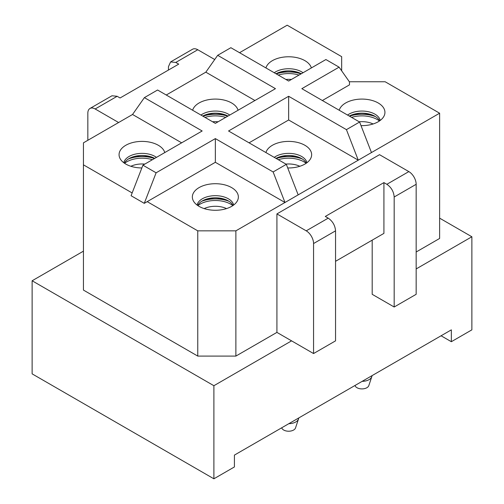 <?xml version="1.0" encoding="UTF-8"?>
<svg xmlns="http://www.w3.org/2000/svg" width="504" height="504" viewBox="0 0 504 504"><rect width="100%" height="100%" fill="white"/><g stroke="black" fill="none" stroke-linecap="round" stroke-linejoin="round"><path stroke-width="0.76" d="M322.358 100.517L349.474 84.861L349.474 81.932L339.091 67.158L301.839 88.672L359.617 122.025L346.424 129.641L288.647 96.283L228.545 130.983L286.322 164.342L273.13 171.958L215.353 138.6L156.114 172.803L144.27 203.339L131.078 195.722L142.922 165.186L156.114 172.803M142.922 165.186L202.161 130.983L144.383 97.625L157.576 90.008L215.353 123.367L275.455 88.672L217.678 55.314L230.87 47.697L288.647 81.056L325.899 59.541L339.091 67.158M359.617 122.025L371.461 152.561L358.268 160.178L288.647 119.983L288.647 96.283M288.647 119.983L249.071 142.827M181.642 142.827L132.539 114.484L83.437 142.834L83.437 290.084L197.763 356.089L235.878 356.089L235.878 230.845L358.268 160.178L346.424 129.641M416.165 252L439.62 238.461L439.62 113.211L385.138 81.755L349.354 81.755M371.461 152.561L439.62 113.211M235.878 356.089L276.916 332.394L276.916 213.917L379.525 154.678L408.839 171.599A10.37 5.985 60 0 1 416.165 184.3L416.165 294.311L394.178 307.005L394.178 196.995C393.744 191.602 391.306 187.368 386.851 184.3L383.922 182.606L325.288 216.455L328.217 218.144L306.23 230.838A10.37 5.985 60 0 1 313.564 243.539L313.564 353.55L291.577 340.855L213.891 385.711L32.13 280.772L83.437 251.156M287.727 167.952A23.001 13.28 0 0 0 295.123 167.423A23.001 13.28 0 0 0 310.691 158.47A23.001 13.28 0 0 0 304.945 145.31A23.001 13.28 0 0 0 282.171 141.933A23.001 13.28 0 0 0 265.936 152.567M197.763 356.089L197.763 230.845L235.878 230.845M416.165 268.928L471.87 236.767L439.62 218.15M276.916 332.394L291.577 340.855M361.015 125.635A23.001 13.28 0 0 0 368.411 125.112A23.001 13.28 0 0 0 383.979 116.159A23.001 13.28 0 0 0 378.233 102.992A23.001 13.28 0 0 0 355.459 99.622A23.001 13.28 0 0 0 339.224 110.256M197.763 230.845L147.2 201.644L215.353 162.294L284.981 202.495L273.13 171.958M298.173 194.878L286.322 164.342M208.877 184.25A23.001 13.28 0 0 0 193.309 200.787A23.001 13.28 0 0 0 221.829 209.733A23.001 13.28 0 0 0 237.403 200.787A23.001 13.28 0 0 0 231.657 187.62A23.001 13.28 0 0 0 208.877 184.25M83.437 164.833L132.149 192.956M213.891 385.711L213.891 478.8L32.13 373.861L32.13 280.772M441.088 335.784L451.345 341.706L471.87 329.855L471.87 236.767M394.178 307.005L372.191 294.311L372.191 240.15M213.891 478.8L234.41 466.95L234.41 455.106L451.345 329.855L451.345 341.706M341.662 70.818L341.662 56.656L287.179 25.2L239.539 52.706M254.929 100.517L205.827 72.166L166.251 95.017M215.353 162.294L215.353 138.6M164.776 152.567A23.001 13.28 0 0 0 135.589 141.933A23.001 13.28 0 0 0 120.021 158.47A23.001 13.28 0 0 0 141.845 167.958M311.359 67.939A23.001 13.28 0 0 0 282.171 57.311A23.001 13.28 0 0 0 265.936 67.939M144.383 97.625L132.539 114.484M238.064 110.256A23.001 13.28 0 0 0 208.877 99.622A23.001 13.28 0 0 0 192.641 110.256M217.678 55.314L205.827 72.166M147.2 201.644L144.27 203.339M303.036 72.746A18.396 10.622 0 0 0 283.462 69.168A18.396 10.622 0 0 0 274.252 72.746M276.009 73.754A18.396 10.622 180 0 1 283.462 71.285A18.396 10.622 180 0 1 301.279 73.754M229.748 115.057A18.396 10.622 0 0 0 210.174 111.485A18.396 10.622 0 0 0 200.964 115.057M202.721 116.071A18.396 10.622 180 0 1 210.174 113.595A18.396 10.622 180 0 1 227.991 116.071M156.46 157.368A18.396 10.622 0 0 0 136.886 153.796A18.396 10.622 0 0 0 123.795 162.748M124.381 163.17A18.396 10.622 180 0 1 136.886 155.912A18.396 10.622 180 0 1 154.703 158.382M380.205 120.431A18.396 10.622 0 0 0 356.756 111.485A18.396 10.622 0 0 0 347.539 115.057M349.297 116.071A18.396 10.622 180 0 1 356.756 113.595A18.396 10.622 180 0 1 379.619 120.859M306.917 162.748A18.396 10.622 0 0 0 283.462 153.796A18.396 10.622 0 0 0 274.252 157.368M276.009 158.382A18.396 10.622 180 0 1 283.462 155.912A18.396 10.622 180 0 1 306.325 163.17M233.629 205.059A18.396 10.622 0 0 0 210.174 196.106A18.396 10.622 0 0 0 197.083 205.059M197.675 205.487A18.396 10.622 180 0 1 210.174 198.223A18.396 10.622 180 0 1 233.037 205.487M168.449 70.05L168.449 66.667L170.598 61.923L192.585 49.228A10.37 5.985 60 0 1 197.77 49.745L175.783 62.439L178.712 64.128L120.078 97.978L117.148 96.289L95.162 108.984L118.616 122.522M214.717 59.529L197.77 49.745M87.835 140.295L87.835 113.211A10.37 5.985 60 0 1 89.977 108.467A10.37 5.985 60 0 1 95.162 108.984M170.598 61.923L175.776 62.433M89.977 108.467L111.964 95.773L117.148 96.289M306.23 230.838L276.916 213.917M313.564 353.55L335.551 340.855L335.551 230.845C335.116 225.452 332.671 221.218 328.224 218.15M383.922 182.606L383.922 233.383L335.551 261.305M362.143 381.358A10.055 5.802 0 0 0 371.58 377.194A10.055 5.802 0 0 0 371.807 376.658A10.055 5.802 0 0 0 371.984 375.675M355.011 385.478L355.062 385.629A6.999 4.038 0 0 0 361.601 388.899A6.999 4.038 0 0 0 368.651 386.001A6.999 4.038 0 0 0 368.808 385.629L371.807 376.658M288.855 423.675A10.055 5.802 0 0 0 298.292 419.504A10.055 5.802 0 0 0 298.519 418.969A10.055 5.802 0 0 0 298.696 417.992M281.723 427.789L281.774 427.946A6.999 4.038 0 0 0 288.313 431.216A6.999 4.038 0 0 0 295.363 428.318A6.999 4.038 0 0 0 295.514 427.946L298.519 418.969M408.839 171.599L386.851 184.294M416.165 184.3L394.178 196.995M335.551 230.845L313.564 243.539M291.388 79.468A17.621 10.174 0 0 0 285.9 79.468M298.998 75.077A21.766 12.569 0 0 0 278.296 75.077M301.052 73.893A24.564 14.181 0 0 0 276.236 73.893M218.1 121.779A17.621 10.174 0 0 0 212.612 121.779M225.704 117.388A21.766 12.569 0 0 0 205.002 117.388M227.764 116.203A24.564 14.181 0 0 0 202.948 116.203M144.812 164.096A17.621 10.174 0 0 0 130.882 166.282M152.416 159.705A21.766 12.569 0 0 0 124.557 163.29M154.47 158.514A24.564 14.181 0 0 0 128.476 158.943M373.118 123.971A17.621 10.174 0 0 0 359.188 121.779M379.443 120.979A21.766 12.569 0 0 0 351.584 117.388M375.524 116.632A24.564 14.181 0 0 0 349.53 116.203M299.83 166.282A17.621 10.174 0 0 0 285.9 164.096M306.155 163.29A21.766 12.569 0 0 0 278.296 159.705M302.236 158.943A24.564 14.181 0 0 0 276.236 158.514M226.542 208.599A17.621 10.174 0 0 0 204.17 208.599M232.867 205.607A21.766 12.569 0 0 0 197.845 205.607M228.942 201.254A24.564 14.181 0 0 0 201.764 201.254M296.402 71.845L280.886 71.845M223.114 114.162L207.598 114.162M149.827 156.473L134.303 156.473M369.697 114.162L354.173 114.162M296.402 156.473L280.886 156.473M223.114 198.784L207.598 198.784"/></g></svg>
